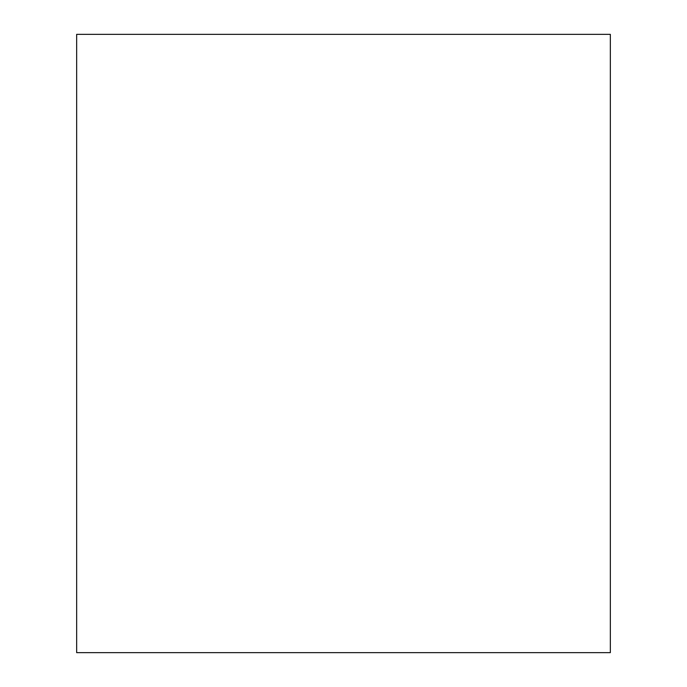 <?xml version="1.0" encoding="UTF-8"?>
<svg xmlns="http://www.w3.org/2000/svg" width="687" height="687" viewBox="0 0 687 687"><rect width="100%" height="100%" fill="white"/><g stroke="black" fill="none" stroke-linecap="round" stroke-linejoin="round"><path stroke-width="1.03" d="M76.661 343.5L76.661 652.65L610.339 652.65L610.339 34.35L76.661 34.35L76.661 343.5"/></g></svg>
